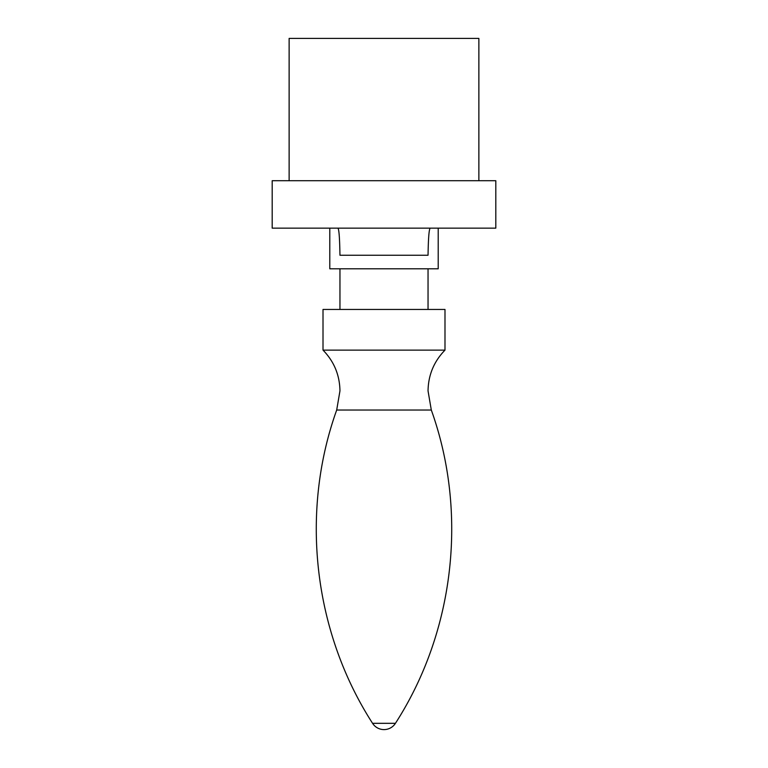 <?xml version="1.0" encoding="UTF-8"?>
<svg xmlns="http://www.w3.org/2000/svg" width="768" height="768" viewBox="0 0 768 768"><rect width="100%" height="100%" fill="white"/><g stroke="black" fill="none" stroke-linecap="round" stroke-linejoin="round"><path stroke-width="1.15" d="M444.989 350.122L444.989 309.456L323.011 309.456L323.011 350.122L444.989 350.122C433.93 361.469 428.285 375.072 428.045 390.922L431.309 410.035C468.134 512.678 454.512 631.651 395.434 723.322L372.566 723.322C313.488 631.651 299.866 512.678 336.691 410.035L431.309 410.035M438.211 228.144L438.211 268.8L329.789 268.8L329.789 228.144M430.253 228.144C429.072 228.816 428.333 237.85 428.045 255.245L339.955 255.245C339.677 237.85 338.986 228.816 337.872 228.144M286.906 228.144L495.811 228.144L495.811 180.71L272.189 180.71L272.189 228.144L286.906 228.144M289.133 180.71L289.133 38.4L478.867 38.4L478.867 180.71M323.011 350.122C334.07 361.469 339.715 375.072 339.955 390.922L336.691 410.035M372.566 723.322A13.555 13.555 0 0 0 395.434 723.322M339.955 268.8L339.955 309.456M428.045 268.8L428.045 309.456"/></g></svg>
